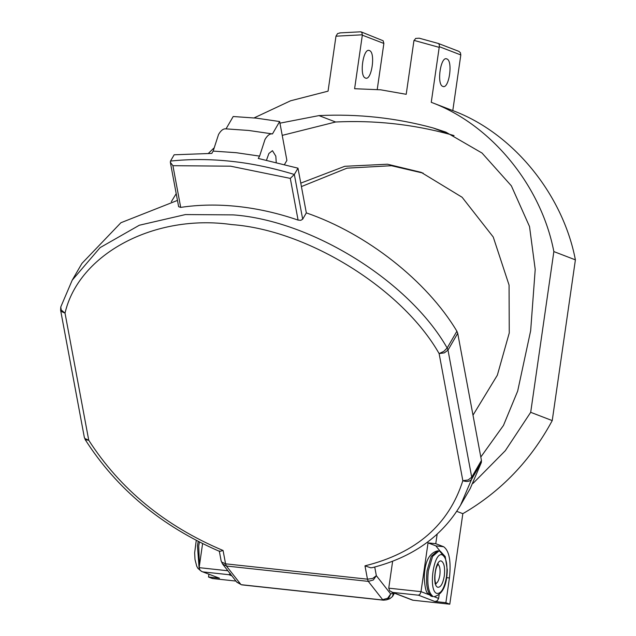 <?xml version="1.0" encoding="UTF-8"?>
<svg xmlns="http://www.w3.org/2000/svg" width="636" height="636" viewBox="0 0 636 636"><rect width="100%" height="100%" fill="white"/><g stroke="black" fill="none" stroke-linecap="round" stroke-linejoin="round"><path stroke-width="0.95" d="M470.235 488.512L481.373 462.428L481.444 460.44L457.721 333.32L456.887 331.229C426.843 280.913 366.543 233.515 306.329 212.893L302.68 219.181L300.836 220.31L298.085 220.088C278.027 213.203 258.009 208.664 238.039 206.493C218.076 204.347 198.957 204.649 180.696 207.392L172.92 165.694L230.518 166.179L290.302 178.39L298.085 220.088M84.342 437.393L84.898 438.522L88.746 440.247C120.156 489.179 164.931 525.932 223.077 550.498L219.674 551.436C161.56 526.242 116.754 489.005 85.256 439.722L88.746 440.247L65.023 313.127C78.689 253.844 154.651 213.521 231.782 224.595C307.872 230.089 402.318 288.855 439.118 353.584L443.801 351.374L447.164 348.003L447.998 350.094L444.397 352.853L439.118 353.584L462.841 480.705C466.84 482.064 469.773 481.555 471.65 479.202L481.373 462.428M481.444 460.44L471.721 477.215L471.65 479.202L460.512 505.278C441.75 536.601 412.382 557.39 372.386 567.63L370.748 567.789L364.977 565.841C416.159 553.105 448.778 524.724 462.841 480.705L468.112 479.973L471.721 477.215L447.998 350.094L457.721 333.32M456.887 331.229L447.164 348.003C409.187 281.199 311.704 220.549 233.181 214.881L185.426 214.57L139.34 225.231L100.098 247.627L72.218 280.174L60.77 306.981L61.231 309.994L65.023 313.127L61.175 311.401L60.611 310.225L84.326 437.33L85.256 439.722M236.64 581.932L240.742 584.293L226.408 566.024L368.3 581.376L367.465 579.173L372.736 578.442L376.345 575.675L373.332 579.992L368.3 581.376L382.634 599.645L387.666 598.261L390.679 593.945L388.556 598.603L386.418 599.867L389.645 598.794M389.693 598.778L392.515 596.504L393.302 593.078L390.679 593.945L376.345 575.675L374.731 567.026M221.153 560.968L221.718 562.105L225.565 563.822L226.408 566.024L222.497 563.917M225.375 128.822L248.732 130.467L272.462 133.926L279.641 121.54L256.252 118.129L233.197 116.515L226.019 128.901C223.475 128.472 220.986 130.316 218.553 134.45L213.155 151.09L211.812 153.411L174.153 154.786L170.504 161.075L170.345 162.299L172.92 165.694M276.223 162.228L275.817 156.154L272.454 150.676L268.893 153.491L266.532 160.057M213.155 151.09L236.21 152.704L259.599 156.114L264.997 139.475C267.43 135.341 269.918 133.488 272.462 133.926M284.602 164.342L286.892 160.391L279.641 121.54M259.599 156.114L258.248 158.436L297.99 168.182L306.329 212.893M290.302 178.39L294.341 174.471L297.99 168.182M180.696 207.392L178.629 206.692M177.46 200.412L120.904 222.735L81.941 263.399L72.218 280.174M279.943 123.169L318.962 115.601C357.885 113.733 395.942 117.851 433.14 127.955L445.844 132.113L482.032 153.045L511.352 185.823L529.526 226.543L535.21 269.433L530.663 330.696L517.68 391.053L503.466 425.428L480.808 457.03M282.225 135.373L335.601 122.001C374.525 120.124 412.581 124.243 449.779 134.347L454.056 135.595M473.001 415.173L497.344 375.2L509.253 332.978L509.07 285.095L493.242 237.005L462.11 197.263L421.167 172.348L387.499 164.215L344.776 166.298L300.78 183.128M301.424 186.579L346.962 168.166L391.41 165.718L423.123 173.111M440.16 551.261L435.867 545.879L428.036 542.874L435.771 543.708L437.155 534.16M473.033 483.384L505.334 450.67L530.694 412.319L552.231 420.595C530.686 460.52 500.89 491.548 462.833 513.681L449.787 604.2L445.876 602.697L449.437 577.965C451.202 561.151 449.262 550.736 443.61 546.722L435.771 543.708M449.787 604.2L413.026 600.225L392.706 592.418L418.512 595.209L434.905 601.513L437.33 600.75L438.625 598.42L439.118 595.01M428.688 594.604L421.008 591.647L428.036 542.874M392.635 561.246L388.755 588.165L421.008 591.647L420.07 594.119L418.512 595.209M434.905 601.513L445.876 602.697M462.833 513.681L456.743 511.344M365.446 78.029C371.655 81.209 375.828 52.224 369.413 50.554C363.204 47.366 359.03 76.36 365.446 78.029L365.931 78.148M369.413 50.554L368.928 50.435M442.847 86.401C449.048 89.581 453.23 60.595 446.806 58.925C440.605 55.745 436.431 84.731 442.847 86.401L443.332 86.52M446.806 58.925L446.329 58.806M339.632 32.913L360.723 31.8L361.932 32.611L362.329 35.171L354.61 88.722L380.654 89.803L406.205 94.303L413.925 40.752L415.69 38.422L419.227 38.192L438.363 43.479L439.301 44.568L439.301 46.674L460.814 54.942L460.392 52.677L458.826 51.341L438.466 43.518M530.694 412.319L553.853 251.586L575.397 259.862L552.231 420.595M553.853 251.586C541.22 185.561 491 124.418 431.256 102.316L452.792 110.592C512.537 132.693 562.757 193.837 575.397 259.862M431.256 102.316L439.301 46.674M460.814 54.942L452.792 110.592M438.403 43.494L419.227 38.192M361.2 31.895L383.158 40.768L383.866 43.447L377.235 89.461M219.484 578.211L202.065 571.621L219.484 578.211L208.521 577.019L212.432 578.529L235.956 581.073M412.295 600.05L413.026 600.225M362.361 34.797L335.975 36.188L337.581 33.573L340.403 32.889M335.975 36.188L328.057 91.155L290.58 100.79L254.082 117.906M213.696 148.228L208.449 153.324M176.204 193.67L171.315 201.723M208.918 574.252L208.521 577.019M202.59 543.637L199.132 567.654L200.086 570.325L202.065 571.621M230.439 573.608L228.88 574.698L231.854 575.834M388.755 588.165L389.709 590.828L392.706 592.418M242.006 584.778L383.906 600.13M223.077 550.498L225.565 563.822L367.465 579.173L364.977 565.841M170.504 161.075C190.037 158.984 210.278 159.064 231.218 161.313C251.284 163.404 272.319 167.793 294.341 174.471L302.68 219.181M318.962 115.601L335.601 122.001M433.14 127.955L449.779 134.347M443.61 546.722L435.867 545.879M446.623 577.655L449.437 577.965M438.625 598.42L434.253 596.743M439.174 47.35L413.996 40.386M362.329 35.171L383.866 43.447M203.083 571.907L228.88 574.698M227.871 570.762L199.132 567.654M437.807 564.235C439.786 565.643 440.47 569.284 439.85 575.167C438.792 580.883 437.194 583.649 435.032 583.466M441.527 561.143C435.636 558.122 431.669 585.669 437.767 587.251C440.692 587.497 442.871 583.745 444.294 575.985C445.136 568.004 444.214 563.051 441.527 561.143M446.504 576.836C444.389 588.268 441.185 593.801 436.876 593.436C427.885 591.098 433.736 550.514 442.418 554.966C446.416 557.7 447.776 564.991 446.504 576.836M433.156 596.52L431.868 596.385C427.201 593.07 425.595 584.476 427.058 570.611L431.288 556.277L437.608 550.848L438.896 550.983L432.583 556.421L428.346 570.746C426.891 584.619 428.489 593.213 433.156 596.52M439.691 551.181L443.117 555.347M199.426 565.579L198.726 545.911L199.418 542.039M198.225 541.435L197.438 545.775L199.1 568.028M460.512 505.27L470.235 488.504M219.285 550.951L221.145 560.912L222.513 563.933L236.846 582.202L241.577 584.834L383.476 600.177L386.418 599.867M60.77 306.981L60.603 310.209M394.439 593.189L392.555 596.441M170.345 162.299L178.621 206.62M412.271 600.042L391.697 592.132M435.787 583.649L436.161 583.872C433.975 581.916 434.619 568.067 438.315 564.005M438.896 550.983L440.446 551.364L445.216 556.564L447.291 569.856C446.877 585.677 442.433 594.628 433.951 596.719M432.655 596.576L431.113 596.202L427.527 593.197C425.874 591.742 424.784 586.583 424.26 577.703C424.673 561.89 429.125 552.93 437.608 550.848M201.493 571.367L197.907 568.361L196.715 566.159L195.006 559.497L194.648 552.867L196.254 540.417"/></g></svg>
